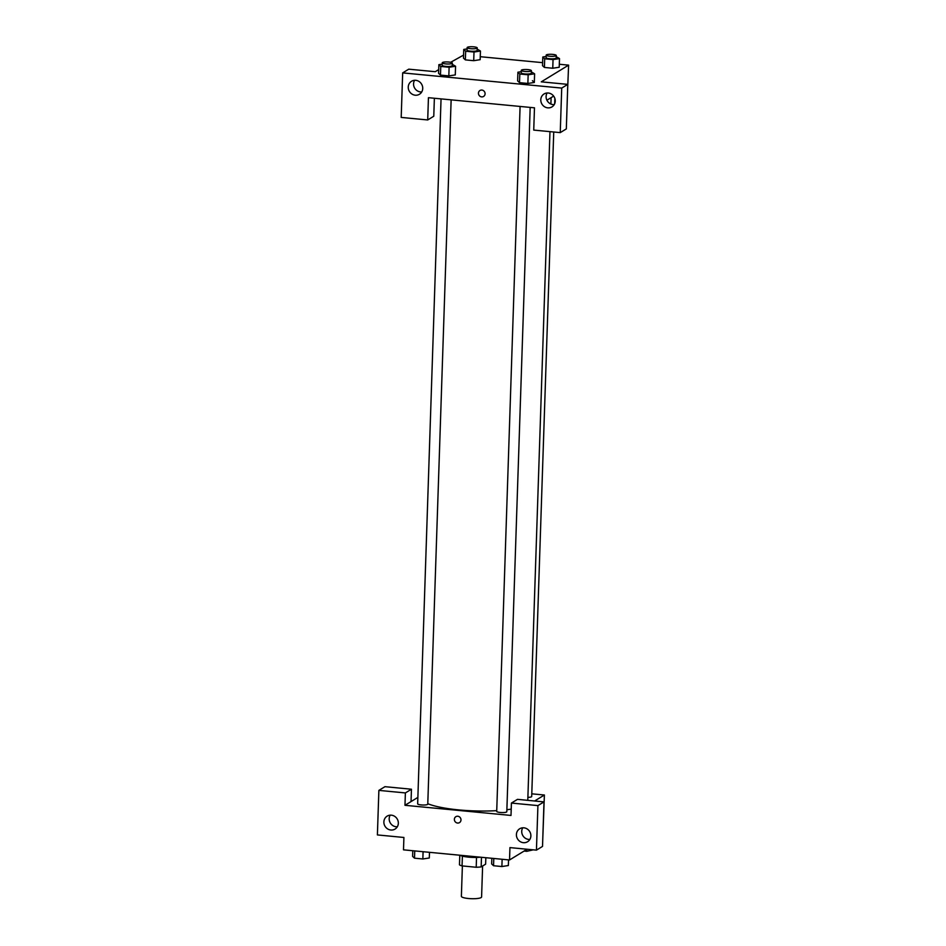 <?xml version="1.0" encoding="UTF-8"?>
<svg xmlns="http://www.w3.org/2000/svg" width="946" height="946" viewBox="0 0 946 946"><rect width="100%" height="100%" fill="white"/><g stroke="black" fill="none" stroke-linecap="round" stroke-linejoin="round"><path stroke-width="1.42" d="M462.381 865.933L461.376 896.323A10.11 2.046 1.9 0 0 471.415 898.7A10.11 2.046 1.9 0 0 481.585 896.985L482.614 866.004M485.83 857.703L485.617 864.171L481.159 866.891A13.575 2.743 1.9 0 1 476.205 867.257L462.062 865.897A13.575 2.743 1.9 0 1 459.472 864.821L459.791 855.219M462.393 856.106L462.062 865.897M476.524 857.431L476.205 867.257M480.462 857.194A13.906 2.814 -178.1 0 1 468.708 857.147A13.906 2.814 -178.1 0 1 459.993 855.231M481.479 857.289L481.159 866.891M527.076 849.236L509.527 859.973L403.493 849.839L403.907 837.47L377.395 834.928L378.873 790.395L405.385 792.925L404.971 805.306L417.872 797.407M531.794 793.824L544.388 795.018L542.744 839.67M404.971 805.306L511.006 815.44L511.419 803.059L517.486 799.358L543.997 801.889L542.519 846.422L536.441 850.135L509.941 847.604L509.527 859.973M544.388 795.018L534.632 800.99M522.748 827.821A7.58 7.095 -121.4 0 0 529.855 839.445M516.41 834.573A7.58 7.095 -121.4 0 0 527.596 841.727A7.58 7.095 -121.4 0 0 529.701 831.558A7.58 7.095 -121.4 0 0 516.41 834.573M543.997 801.889L537.919 805.602L536.441 850.135M511.419 803.059L537.919 805.602M378.873 790.395L384.939 786.682L411.451 789.224L411.037 801.593M390.201 815.156A7.58 7.095 -121.4 0 0 397.308 826.78M383.875 821.897A7.58 7.095 -121.4 0 0 395.061 829.063A7.58 7.095 -121.4 0 0 397.154 818.893A7.58 7.095 -121.4 0 0 383.875 821.897M411.451 789.224L405.385 792.925M457.793 816.244A3.477 3.252 58.6 0 1 459.496 822.606A3.477 3.252 58.6 0 1 454.908 821.341A3.477 3.252 58.6 0 1 457.793 816.244M455.866 816.682A3.477 3.252 -121.4 0 0 454.908 821.341A3.477 3.252 -121.4 0 0 459.496 822.606M520.087 106.449L496.709 811.384A5.061 1.017 1.9 0 0 501.723 812.567A5.061 1.017 1.9 0 0 506.808 811.715L530.174 107.406M441.049 98.892L417.659 803.828A5.061 1.017 1.9 0 0 422.685 805.011A5.061 1.017 1.9 0 0 427.769 804.159L451.136 99.85M527.892 797.36A5.061 1.017 1.9 0 0 531.699 796.497L553.741 132.002M427.781 803.698A53.082 10.737 1.9 0 0 496.733 810.639M506.879 809.729A53.082 10.737 1.9 0 0 511.218 809.114M428.443 97.686L534.478 107.82L533.733 130.087L560.245 132.617L561.723 88.084L402.677 72.889L401.199 117.422L427.71 119.953L428.443 97.686M559.311 64.257L568.605 65.144L567.695 87.517M553.647 96.102L546.906 100.217M479.953 90.509A3.477 3.252 -121.4 0 0 478.451 93.157A3.477 3.252 58.6 0 1 484.541 91.774A3.477 3.252 58.6 0 1 480.142 96.35A3.477 3.252 58.6 0 1 478.451 93.157A3.477 3.252 -121.4 0 0 483.583 96.445M540.793 99.732A7.58 7.095 58.6 0 1 554.072 96.729A7.58 7.095 58.6 0 1 544.47 106.697A7.58 7.095 58.6 0 1 540.793 99.732M408.246 87.067A7.58 7.095 58.6 0 1 421.538 84.052A7.58 7.095 58.6 0 1 411.924 94.032A7.58 7.095 58.6 0 1 408.246 87.067M547.119 92.992A7.58 7.095 -121.4 0 0 554.226 104.616M414.585 80.315A7.58 7.095 -121.4 0 0 421.691 91.951M434.368 98.254L433.776 116.24L427.71 119.953M402.677 72.889L408.743 69.176L435.255 71.707L438.708 69.602M560.245 132.617L566.323 128.916L567.789 84.371L541.289 81.841L568.605 65.144M567.789 84.371L561.723 88.084M531.356 71.884L534.608 73.8L534.324 82.468L527.868 83.461L519.52 82.657L517.616 80.871L519.52 82.657L527.868 83.461L528.152 74.793L519.803 74.001L517.911 72.203L521.246 71.695M556.248 56.665L559.5 58.593L559.216 67.249L552.76 68.242L544.411 67.438L542.496 65.652M477.198 49.109L480.45 51.037L474.005 52.03L473.71 60.686L465.361 59.882L463.457 58.096L465.361 59.882L473.71 60.686L480.166 59.681M452.306 64.328L455.558 66.244L455.286 74.911L448.83 75.905L440.481 75.101L438.566 73.315L440.481 75.101L448.83 75.905L449.114 67.237L440.765 66.445L438.873 64.647L442.196 64.139M450.627 62.318L463.564 55.105M480.261 56.701L542.614 62.661M474.005 52.03L465.657 51.226L463.753 49.44L467.088 48.92M467.135 47.596L467.052 50.067A5.061 1.017 1.9 0 0 472.066 51.261A5.061 1.017 1.9 0 0 477.162 50.398L477.245 47.927A5.061 1.017 1.9 0 0 472.976 46.78A5.061 1.017 1.9 0 0 467.371 47.3A5.061 1.017 1.9 0 0 467.135 47.596A5.061 1.017 1.9 0 0 472.149 48.778A5.061 1.017 1.9 0 0 477.245 47.927M480.45 51.037L480.166 59.693M465.657 51.226L465.361 59.882M463.753 49.44L463.469 58.096M559.5 58.593L553.043 59.586L544.695 58.782L542.803 56.997L546.138 56.476M546.173 55.152L546.09 57.623A5.061 1.017 1.9 0 0 551.116 58.818A5.061 1.017 1.9 0 0 556.201 57.954L556.283 55.483A5.061 1.017 1.9 0 0 552.015 54.336A5.061 1.017 1.9 0 0 546.41 54.856A5.061 1.017 1.9 0 0 546.173 55.152A5.061 1.017 1.9 0 0 551.199 56.334A5.061 1.017 1.9 0 0 556.283 55.483M553.043 59.586L552.76 68.242L544.411 67.438L542.507 65.652L542.803 56.997M544.695 58.782L544.411 67.438M455.558 66.244L449.114 67.237M442.243 62.814L442.16 65.286A5.061 1.017 1.9 0 0 447.186 66.468A5.061 1.017 1.9 0 0 452.271 65.617L452.354 63.146A5.061 1.017 1.9 0 0 448.085 61.987A5.061 1.017 1.9 0 0 442.48 62.519A5.061 1.017 1.9 0 0 442.243 62.814A5.061 1.017 1.9 0 0 447.269 63.997A5.061 1.017 1.9 0 0 452.354 63.146M440.765 66.445L440.481 75.101M438.873 64.647L438.577 73.315M534.608 73.8L528.152 74.793M521.281 70.359L521.211 72.842A5.061 1.017 1.9 0 0 526.224 74.025A5.061 1.017 1.9 0 0 531.309 73.173L531.392 70.702A5.061 1.017 1.9 0 0 527.123 69.543A5.061 1.017 1.9 0 0 521.518 70.075A5.061 1.017 1.9 0 0 521.281 70.359A5.061 1.017 1.9 0 0 526.307 71.553A5.061 1.017 1.9 0 0 531.392 70.702M519.803 74.001L519.52 82.657M517.911 72.203L517.628 80.871M532.421 80.67L534.313 82.468M533.248 849.827L526.78 851.317L524.096 851.057M526.839 849.39L526.78 851.317M429.484 852.322L429.295 857.987L422.85 858.98L414.502 858.176L412.598 856.39L412.787 850.726M423.087 851.707L422.85 858.98M414.738 850.915L414.502 858.176M508.534 859.879L508.345 865.543L501.888 866.536L493.54 865.732L491.648 863.946L491.837 858.282M502.137 859.264L501.888 866.536M493.788 858.471L493.54 865.732M551.104 97.663L550.891 104.036M549.969 131.636L527.785 800.34M554.853 98.419L554.687 103.729"/></g></svg>
